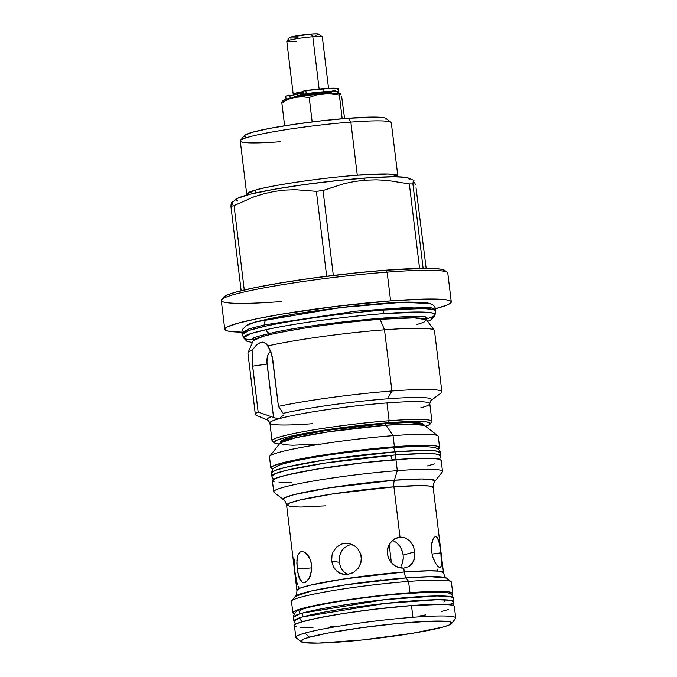 <?xml version="1.0" encoding="UTF-8"?>
<svg xmlns="http://www.w3.org/2000/svg" width="677" height="677" viewBox="0 0 677 677"><rect width="100%" height="100%" fill="white"/><g stroke="black" fill="none" stroke-linecap="round" stroke-linejoin="round"><path stroke-width="1.02" d="M253.469 339.896A96.498 7.938 -6.9 0 1 243.525 337.789L241.782 332.889L249.034 328.861L264.546 324.867A5.636 4.257 -102.4 0 1 267.728 319.121A5.636 4.257 77.6 0 0 264.546 324.867L249.034 328.861L241.782 332.889L242.273 329.581L246.877 325.256C250.939 323.284 257.852 321.245 267.618 319.146C293.716 313.333 341.75 306.723 378.367 303.871C402.883 301.443 420.612 301.536 431.554 304.151C433.839 305.268 435.184 307.028 435.599 309.44L430.344 307.519L413.884 307.019L355.239 311.2L264.546 324.867A5.636 4.257 77.6 0 0 264.868 326.297C280.168 322.709 329.217 314.331 383.774 310.058L423.227 308.517L432.848 309.406L435.582 311.082A97.42 8.014 173.1 0 0 383.774 310.058L383.766 313.595C329.724 317.835 281.141 326.128 265.985 329.682A5.162 3.901 77.6 0 0 270.665 333.228A5.162 3.901 -102.4 0 1 265.985 329.682A96.498 7.938 -6.9 0 1 383.766 313.595A96.498 7.938 -6.9 0 1 435.074 314.61L432.375 312.952L422.837 312.072L383.766 313.595L383.774 310.058A97.42 8.014 173.1 0 0 264.868 326.297A97.42 8.014 173.1 0 0 242.188 334.48L249.068 330.393L264.868 326.297A5.636 4.257 -102.4 0 1 264.546 324.867L355.239 311.2L413.884 307.019L430.344 307.519L435.599 309.44L435.074 314.61A96.498 7.938 -6.9 0 1 425.918 319.028M243.525 337.789A96.498 7.938 -6.9 0 1 265.985 329.682L250.338 333.744L243.525 337.789L246.775 341.157L252.369 342.596M395.393 454.936L325.552 463L286.811 470.21L275.412 473.553L271.807 476.1A85.006 6.998 -6.9 0 1 395.393 454.936A85.006 6.998 -6.9 0 1 440.592 455.672L435.658 453.962L424.124 453.539L395.393 454.936L395.021 451.838A4.697 2.217 -94.4 0 0 392.542 447.751A4.697 2.217 85.6 0 1 395.021 451.838L395.393 454.936A4.697 2.217 85.6 0 1 394.496 459.691A4.697 2.217 -94.4 0 0 395.393 454.936M273.508 479.384L271.807 476.1L271.435 472.995L275.031 470.456L286.43 467.113L325.172 459.903L395.021 451.838L423.751 450.442L435.277 450.857L440.219 452.574A85.006 6.998 173.1 0 0 395.021 451.838A85.006 6.998 173.1 0 0 271.435 472.995L272.814 468.712L278.492 465.387C283.384 463.601 291.076 461.68 301.578 459.641C325.713 454.876 363.667 449.917 392.491 447.759C405.794 446.744 416.423 446.304 424.377 446.448L434.71 447.412C438.442 448.826 440.278 450.552 440.219 452.574L440.592 455.672L439.728 459.268M392.609 459.844A4.697 2.217 85.6 0 1 390.993 455.282M452.905 605.255L453.759 601.735L449.993 600.228L437.249 599.72L385.213 603.427L303 616.815A80.529 6.626 173.1 0 0 299.86 617.754A4.587 4.206 72.1 0 0 302.661 621.604A4.587 4.206 -107.9 0 1 299.86 617.754L293.86 621.08L293.403 617.322L299.403 613.997A4.587 4.206 -107.9 0 1 302.111 609.3A4.587 4.206 72.1 0 0 299.403 613.997A80.529 6.626 173.1 0 0 293.403 617.322C293.928 612.812 296.864 610.129 302.204 609.266C316.608 604.451 359.479 597.673 395.833 594.33L431.308 592.062C448.318 592.248 449.553 592.417 452.405 595.633L453.302 597.969A80.529 6.626 173.1 0 0 392.085 598.9A80.529 6.626 173.1 0 0 302.543 613.057L303 616.815A80.529 6.626 -6.9 0 1 392.542 602.665A80.529 6.626 -6.9 0 1 453.759 601.735A80.529 6.626 -6.9 0 1 449.13 604.595M295.536 624.304L293.86 621.08A80.529 6.626 -6.9 0 1 299.86 617.754A80.529 6.626 -6.9 0 1 303 616.815L302.543 613.057A80.529 6.626 173.1 0 0 299.403 613.997A80.529 6.626 -6.9 0 1 302.543 613.057L384.756 599.67L436.792 595.955L449.536 596.462L453.302 597.969L453.759 601.735M443.884 602.048L444.764 600.685L444.349 599.788M294.258 613.794A80.529 6.626 -6.9 0 1 292.862 612.778A80.529 6.626 -6.9 0 1 409.932 592.73L443.02 591.478L449.13 591.943L452.761 593.441L451.39 582.144A80.529 6.626 173.1 0 0 408.57 581.441A80.529 6.626 -6.9 0 1 451.051 581.636L446.515 578.107A76.442 6.288 173.1 0 0 406.192 577.921A8.945 4.223 85.6 0 1 404.228 572.006L429.184 570.787L439.195 571.16L443.477 572.64C444.298 575.721 445.314 577.549 446.515 578.107L430.58 576.686L406.192 577.921L408.57 581.441L409.932 592.73A80.529 6.626 -6.9 0 1 452.752 593.433A80.529 6.626 -6.9 0 1 451.635 594.744M440.812 461.062L441.159 460.335A85.006 6.998 173.1 0 0 395.952 459.581L397.297 470.65A85.006 6.998 173.1 0 0 311.132 481.389A85.006 6.998 173.1 0 0 274.067 492.348L283.561 499.736A76.442 6.288 -6.9 0 1 316.887 489.886A76.442 6.288 -6.9 0 1 394.369 480.221A76.442 6.288 -6.9 0 1 434.82 481.432L442.276 471.996A85.006 6.998 173.1 0 0 397.297 470.65L394.369 480.221A8.945 4.223 -94.4 0 0 393.921 486.822A8.945 4.223 85.6 0 1 394.369 480.221L421.602 478.969L431.884 479.528L434.82 481.432C433.788 482.269 433.238 484.275 433.17 487.465L428.888 485.976L418.877 485.612L393.921 486.822L400.005 537.14L405.32 537.953L409.907 541.041L413.215 545.899L414.883 551.806L414.662 557.789L412.564 562.951L408.79 566.573L403.763 568.13L404.228 572.006A73.818 6.076 -6.9 0 1 443.477 572.64L433.17 487.465A73.818 6.076 173.1 0 0 393.921 486.822L333.27 493.829L299.623 500.091L289.722 502.994L286.599 505.203L290.89 506.684L300.901 507.056L325.849 505.837M272.543 469.051A85.006 6.998 -6.9 0 1 270.817 467.909A85.006 6.998 -6.9 0 1 394.403 446.744L414.409 445.559L429.32 445.415L435.776 445.915L439.601 447.497L438.256 436.403A85.006 6.998 173.1 0 0 393.058 435.666A85.006 6.998 -6.9 0 1 437.901 435.861L424.479 425.41A72.896 6 173.1 0 0 386.025 425.241A4.477 2.107 85.6 0 1 385.315 423.641L409.145 422.465L423.455 424.107L424.479 425.41L409.28 424.056L386.025 425.241L393.058 435.666L394.403 446.744A85.006 6.998 -6.9 0 1 439.601 447.48A85.006 6.998 -6.9 0 1 438.197 449.003M420.645 407.909A80.529 6.626 173.1 0 0 429.768 403.551A80.529 6.626 173.1 0 0 386.965 402.942A80.529 6.626 173.1 0 0 279.034 418.724L283.883 414.798L279.034 418.724A80.529 6.626 173.1 0 0 269.903 423.066A80.529 6.626 173.1 0 0 312.715 423.692M416.583 324.647L423.997 322.125L426.358 319.696A87.308 7.185 173.1 0 0 380.068 319.265C351.498 321.643 325.654 324.706 302.56 328.455C282.191 331.857 269.023 334.497 263.057 336.376A7.159 6.288 74.4 0 0 263.438 334.92A7.159 6.288 -105.6 0 1 263.057 336.376L253.198 340.649L247.985 352.81A93.951 7.735 -6.9 0 1 252.089 350.314L256.456 344.974L258.665 343.239L262.904 342.054L266.467 343.95L269.607 349.078L271.071 352.624L272.873 360.502L278.425 406.395A93.951 7.735 -6.9 0 1 391.915 390.993L384.511 329.801L391.915 390.993A93.951 7.735 -6.9 0 1 441.878 391.805L434.473 330.613A93.951 7.735 173.1 0 0 384.511 329.801A93.951 7.735 173.1 0 0 267.838 345.905L271.071 352.624L272.171 356.474L278.425 406.395L283.181 413.368A82.772 6.812 -6.9 0 1 387.532 398.821L391.915 390.993L387.532 398.821A82.772 6.812 -6.9 0 1 430.817 400.606L441.049 393.015A93.951 7.735 173.1 0 0 391.915 390.993A93.951 7.735 173.1 0 0 278.425 406.395L283.181 413.368A82.772 6.812 -6.9 0 1 387.532 398.821A82.772 6.812 -6.9 0 1 430.987 400.479M245.565 326.001L255.796 321.871A7.159 6.288 -105.6 0 1 256.498 321.863A7.159 6.288 74.4 0 0 255.796 321.871L249.322 323.961L245.565 326.001M397.949 176.807L391.289 122.749A76.061 6.262 173.1 0 0 350.847 122.088A76.061 6.262 173.1 0 0 240.276 141.028L246.707 194.147L255.339 190.119A4.477 3.927 -105.6 0 1 254.696 193.14A4.477 3.927 74.4 0 0 255.339 190.119A76.061 6.262 -6.9 0 1 357.278 175.208A76.061 6.262 -6.9 0 1 397.721 175.868L388.234 174.014L357.278 175.208L350.847 122.088L357.278 175.208C307.299 179.126 262.904 187.453 255.339 190.119A76.061 6.262 -6.9 0 0 246.707 194.147L246.699 195.111M451.627 623.509L455.519 618.575A80.529 6.626 173.1 0 0 412.911 617.297A80.529 6.626 -6.9 0 1 455.731 617.999L454.309 606.27A80.529 6.626 173.1 0 0 411.489 605.568A80.529 6.626 173.1 0 0 294.41 625.616L295.832 637.345A80.529 6.626 -6.9 0 1 304.972 633.08L309.44 637.209A76.061 6.262 -6.9 0 1 397.027 623.551A76.061 6.262 -6.9 0 1 451.627 623.509A76.061 6.262 -6.9 0 1 443.19 626.995A76.061 6.262 -6.9 0 1 361.67 640.044A76.061 6.262 -6.9 0 1 301.13 641.72A76.061 6.262 -6.9 0 1 309.44 637.209L304.972 633.08A80.529 6.626 -6.9 0 1 412.911 617.297A80.529 6.626 173.1 0 0 304.972 633.08A80.529 6.626 173.1 0 0 296.171 637.861L301.13 641.72M453.988 606.973L454.309 606.279L452.651 605.179L444.569 604.316L411.489 605.568L412.911 617.297L411.489 605.568L373.721 609.342L343.18 613.54L317.378 618.109L300.25 622.341L295.824 624.135L294.41 625.607M436.817 536.861L438.967 541.558L440.456 549.758L441.607 561.25L441.091 566.522L439.695 567.411L438.688 566.987L436.31 564.491L432.899 557.433L431.587 551.467L431.461 545.544L433.187 538.731L434.075 537.377L435.937 536.421L437.621 537.893L439.525 544.02L440.854 552.83L432.028 554.124L440.854 552.83L441.455 565.244M397.314 537.665L400.005 537.14L393.921 486.822A73.818 6.076 173.1 0 0 286.599 505.203L296.907 590.378A73.818 6.076 -6.9 0 1 404.228 572.006L403.763 568.13L398.228 567.385L395.563 566.175L390.959 562.282L389.233 559.744L387.346 553.904L387.269 550.85L388.86 545.053L392.423 540.415L394.75 538.765L400.005 537.14L402.705 537.242L405.32 537.953L409.907 541.041L413.215 545.899L414.883 551.806L414.662 557.789L413.842 560.514L410.871 564.99L408.79 566.573L403.763 568.13L401.004 568.045L395.563 566.175L393.092 564.449L389.233 559.744L388.006 556.917L387.269 550.85L387.786 547.854L390.434 542.539L394.75 538.765L397.619 537.572M393.938 541.151L396.29 542.455L393.938 541.151M396.316 542.472L400.132 546.542L398.372 544.274M401.529 549.165L400.132 546.542L402.544 552.06L401.529 549.165M403.128 555.081L402.544 552.06L403.128 555.081L414.883 551.806L403.128 555.081L403.272 558.144L403.128 555.081M435.006 536.599L435.937 536.421L434.075 537.377L433.187 538.731L431.824 542.903L431.587 551.467L432.899 557.433L435.074 562.511L437.545 566.006L438.688 566.987L440.499 567.25L439.695 567.411M294.241 559.05L294.85 571.464L297.355 584.801M311.073 561.969L311.809 568.045L310.108 576.576L306.249 581.898L304.819 582.601L302.128 582.178L299.903 579.436L297.652 572.023L296.814 562.934L297.821 555.318L299.742 552.305L301.062 551.611L304.185 552L305.843 553.067L310.142 559.202L311.64 564.973L311.589 571.092L308.966 578.827L307.663 580.621L304.819 582.601L302.128 582.178L299.006 577.329L297.203 569.01L311.809 567.893L297.203 569.01L296.915 560.099L297.821 555.318L299.742 552.305L301.062 551.611L304.185 552L307.451 554.666L308.907 556.731L311.073 561.969M360.68 553.82L361.357 556.832L360.866 562.926L358.082 568.384L353.521 572.412L347.902 574.418L342.147 574.088L337.104 571.464L333.456 566.945L331.671 561.174L332.018 555.055L332.982 552.178L336.359 547.287L341.293 544.164L344.128 543.436L348.342 543.445L352.852 544.867L355.425 546.474L357.642 548.548L360.68 553.82L361.416 559.896L359.741 565.786L358.082 568.384L353.521 572.412L350.779 573.698L344.982 574.553L339.482 573.038L335.073 569.408L333.456 566.945L331.671 561.174L339.211 562.282L331.671 561.174L332.018 555.055L332.982 552.178L336.359 547.287L341.293 544.164L344.128 543.436L350.034 543.792L355.425 546.474L357.642 548.548L360.68 553.82M351.938 544.443L348.579 545.239L343.713 548.362L341.09 551.899L339.515 556.139L339.211 562.282L340.954 568.054L344.5 572.547L347.546 574.468M391.382 562.782L389.165 544.469L391.382 562.782M286.599 505.203C285.779 502.122 284.763 500.295 283.561 499.736L285.009 497.62L293.996 494.65L328.81 487.905L394.369 480.221L397.297 470.65L395.952 459.581A85.006 6.998 173.1 0 0 272.374 480.746L273.711 491.807A85.006 6.998 -6.9 0 1 397.297 470.65A85.006 6.998 -6.9 0 1 442.496 471.387L441.15 460.318L439.407 459.167L430.877 458.253L409.78 458.676L364.37 462.603L316.387 469.195L286.219 475.144L275.81 478.267L272.374 480.729M430.174 423.997L431.74 422.025A80.529 6.626 173.1 0 0 389.123 420.747L388.513 422.753A78.744 6.482 -6.9 0 1 430.174 423.997A78.744 6.482 -6.9 0 1 425.63 426.307L428.998 424.885L430.386 423.447L426.84 421.983L412.242 421.5L388.513 422.753L389.123 420.747A80.529 6.626 -6.9 0 1 431.943 421.449L429.785 403.644A80.529 6.626 173.1 0 0 386.965 402.942L389.123 420.747L386.965 402.942A80.529 6.626 173.1 0 0 279.034 418.724A80.529 6.626 173.1 0 0 269.895 422.99L272.044 440.795A80.529 6.626 -6.9 0 1 389.123 420.747A80.529 6.626 173.1 0 0 307.493 430.927A80.529 6.626 173.1 0 0 272.382 441.311L274.371 442.851A78.744 6.482 -6.9 0 1 308.695 432.696A78.744 6.482 -6.9 0 1 388.513 422.753L343.924 427.399L302.137 433.898L286.862 437.164L277.223 440.058L274.033 442.343L275.657 443.418L279.339 444.01A78.744 6.482 -6.9 0 1 274.371 442.851M262.904 342.054L264.809 342.638L267.838 345.905A93.951 7.735 -6.9 0 1 384.511 329.801A93.951 7.735 -6.9 0 1 434.321 330.266L426.358 319.696L414.332 317.86L380.068 319.265L384.511 329.801L380.068 319.265A87.308 7.185 173.1 0 0 263.057 336.376A87.308 7.185 173.1 0 0 253.198 340.649L253.672 337.349M451.271 301.883L447.793 273.11A114.083 9.393 173.1 0 0 387.126 272.12L390.612 300.893A114.083 9.393 -6.9 0 1 451.271 301.883A114.083 9.393 -6.9 0 1 435.463 308.695L446.659 305.209L450.823 302.881L451.28 301.9L450.645 301.053L446.135 299.776L424.995 299.082L390.612 300.893L387.126 272.12A114.083 9.393 -6.9 0 1 447.311 272.391L444.831 270.462A111.849 9.207 173.1 0 0 385.831 270.191L387.126 272.12L385.831 270.191L355.061 273L311.733 278.23L281.141 282.842L255.119 287.615L235.918 292.117L227.751 294.783L223.672 297.059L223.224 298.024M416.025 187.732L426.155 268.354L416.025 187.732M414.603 182.206L415.272 184.567L414.603 182.206M413.655 180.268L408.341 178.043A87.24 7.176 173.1 0 0 362.965 178.195L365.343 180.175L376.327 179.82L387.32 180.387L409.34 183.907A104.021 8.564 -6.9 0 1 412.911 183.949L413.266 180.691L413.596 180.251L414.045 180.759M280.718 141.688A76.061 6.262 -6.9 0 1 240.47 140.477A76.061 6.262 -6.9 0 1 350.847 122.088A76.061 6.262 -6.9 0 1 390.967 122.266L386.008 118.407A71.584 5.89 173.1 0 0 348.249 118.238L350.847 122.088L348.249 118.238L321.651 120.785L294.08 124.34L269.725 128.376L252.309 132.269L244.465 135.434L244.575 136.585L245.658 137.033M283.595 102.329L283.198 101.508L283.595 102.329M329.149 93.341L329.124 93.155A17.898 1.472 173.1 0 0 319.603 92.994L319.739 94.069L319.603 92.994L326.957 92.715L329.047 93.308M328.54 88.349L322.32 36.939A17.898 1.472 173.1 0 0 312.808 36.778L319.129 89.051L312.808 36.778A17.898 1.472 -6.9 0 1 322.244 36.82L318.774 34.121A14.767 1.219 173.1 0 0 310.988 34.087L312.808 36.778L310.988 34.087L317.048 33.858L318.774 34.341M318.241 34.645L315.584 35.382M297.372 37.887L290.188 38.03L289.578 37.633L291.195 36.981L310.988 34.087A14.767 1.219 173.1 0 0 289.561 37.658L286.836 41.111A17.898 1.472 -6.9 0 1 312.808 36.778A17.898 1.472 173.1 0 0 286.786 41.238L293.192 94.179A17.898 1.472 -6.9 0 1 303.068 91.649L293.92 93.654L293.293 94.306L295.9 94.628A17.898 1.472 -6.9 0 1 293.192 94.179M296.306 41.39A17.898 1.472 -6.9 0 1 286.836 41.111M303.33 93.858L297.711 93.739L303.118 92.072A13.422 1.109 173.1 0 0 297.635 93.638L297.914 95.948M294.393 97.784L293.657 97.293L294.317 96.929L299.979 95.533L319.603 92.994A17.898 1.472 173.1 0 0 293.59 97.454L293.615 97.64M340.438 94.018L338.796 93.282L330.291 93.274L309.254 95.237L289.595 98.444L284.12 99.925L282.825 101.017M283.35 101.254L284.323 101.432M341.589 96.134L344.593 118.534L341.589 96.134M340.751 94.196L341.149 95.017L340.751 94.196M340.192 93.587A29.077 2.395 173.1 0 0 340.142 93.561A29.077 2.395 173.1 0 0 323.961 93.697L331.662 93.773L339.338 95.051L339.778 93.781L340.379 93.705M282.36 100.941L282.994 100.475A29.077 2.395 173.1 0 1 295.18 97.353L288.334 99.282L281.784 102.362L282.504 100.881L281.784 102.362L288.334 99.282L295.18 97.353L302.196 96.811L309.203 97.48L312.156 121.902L309.203 97.48L316.43 95.008L323.961 93.697A29.077 2.395 173.1 0 0 295.18 97.353L302.196 96.811L309.203 97.48L316.43 95.008L323.961 93.697L331.662 93.773L339.338 95.051L342.198 118.729L339.338 95.051L340.057 93.57M281.784 102.362L284.619 125.787L281.784 102.362M386.025 119.49L386.313 118.873L384.841 117.891L377.656 117.121L348.249 118.238A71.584 5.89 173.1 0 0 244.363 135.552L240.47 140.477M408.874 178.313L405.43 177.34L394.378 176.756L370.294 177.67L338.965 180.378L305.175 184.466L274.058 189.306L250.346 194.164L237.661 198.302L236.138 199.901L237.932 201.094M409.01 179.718L409.357 178.965M413.266 180.691L412.911 183.949L423.125 268.363L412.911 183.949A104.021 8.564 173.1 0 0 409.34 183.907L387.32 180.387L376.327 179.82L365.343 180.175L354.452 181.487L343.772 183.721L323.039 190.499L333.321 275.446L323.039 190.499A104.021 8.564 173.1 0 0 316.379 191.32L326.661 276.267L316.379 191.32A104.021 8.564 -6.9 0 1 323.039 190.499L343.772 183.721L354.452 181.487L365.343 180.175L362.965 178.195A87.24 7.176 173.1 0 0 236.899 198.784L231.517 202.778M409.34 183.907L419.571 268.414L409.34 183.907M230.942 206.434L241.147 290.746L230.942 206.434A104.021 8.564 -6.9 0 1 234.039 205.571A104.021 8.564 173.1 0 0 230.942 206.434L231.077 204.446L230.942 206.434M244.262 289.993L234.039 205.571L253.85 196.872L264.064 193.681L274.481 191.396L284.932 190.085L295.4 189.695L316.379 191.32L295.4 189.695L284.932 190.085L274.481 191.396L264.064 193.681L253.85 196.872L234.039 205.571L244.262 289.993M231.627 202.745L231.077 204.446M232.067 203.218L232.626 204.666M444.84 270.462L440.27 269.099L426.104 268.354L385.831 270.191A111.849 9.207 173.1 0 0 223.512 297.237L221.565 299.708A114.083 9.393 -6.9 0 1 387.126 272.12A114.083 9.393 173.1 0 0 221.269 300.52L224.756 329.293A114.083 9.393 -6.9 0 1 390.612 300.893L337.112 306.241L283.832 313.798L257.285 318.655L237.703 323.251L226.753 327.186L224.747 329.276A114.083 9.393 -6.9 0 0 241.731 332.145L229.892 331.4L227.1 330.841L224.747 329.276M281.937 301.51A114.083 9.393 -6.9 0 1 221.565 299.708M430.42 303.736L426.637 302.627L408.358 302.077L381.126 303.541L347.834 306.698L292.786 314.255L255.796 321.871L340.125 307.586L403.17 302.238L430.276 303.643M270.698 351.608A11.187 5.272 -94.4 0 0 267.085 364.048L252.597 366.172L252.089 350.314L256.456 344.974L260.84 342.249M270.902 351.541L269.031 352.937L267.643 355.806L266.924 361.865L273.576 417.675L267.085 364.048L252.597 366.172L258.149 412.065L273.212 417.37L258.149 412.065L252.182 362.068L252.089 350.314A93.951 7.735 173.1 0 0 247.926 353.191L255.331 414.383A93.951 7.735 -6.9 0 1 258.149 412.065A93.951 7.735 173.1 0 0 256.422 415.365L268.168 420.29A82.772 6.812 -6.9 0 1 271.68 416.583A82.772 6.812 -6.9 0 0 268.143 420.282M273.576 417.675L279.034 418.724L273.576 417.675M423.497 424.276L422.016 423.294L417.861 422.685L402.223 422.643L378.968 424.157L351.642 427.009L324.401 430.75L301.4 434.82L286.126 438.603L282.174 440.194L280.921 441.506M280.244 442.868L269.7 456.222A85.006 6.998 -6.9 0 1 393.058 435.666L386.025 425.241A72.896 6 173.1 0 0 280.244 442.868L280.93 441.353L294.478 436.335L327.16 430.327L385.315 423.641A4.477 2.107 -94.4 0 0 386.025 425.241L328.709 431.774L295.705 437.697L280.244 442.868L283.037 444.687L292.845 445.221L318.816 444.019M393.058 435.666A85.006 6.998 173.1 0 0 269.48 456.831L270.817 467.909L272.306 466.335L280.464 463.406L307.764 457.567L346.269 451.762L394.403 446.744L393.058 435.666M272.569 469.059L270.817 467.892M439.601 447.497L438.112 449.054M367.399 450.087L341.555 453.209A75.164 6.186 173.1 0 1 367.399 450.087M427.305 465.92L434.989 463.779M272.848 481.364L274.126 481.897M279.051 482.616L291.956 482.836M351.439 544.511L348.579 545.239L343.713 548.362L341.851 550.629L339.515 556.139L339.211 562.282L340.954 568.054L343.467 571.583L346.819 574.113M402.967 561.081L403.272 558.144L402.214 563.789L402.967 561.081M401.021 566.184L402.214 563.789L401.021 566.184M298.075 586.392L298.879 587.433M437.037 570.745L437.875 568.985M301.062 551.611L302.568 551.51M304.819 582.601L303.423 582.694M296.907 590.378L300.029 588.178L309.931 585.275L343.577 579.013L404.228 572.006A8.945 4.223 -94.4 0 0 406.192 577.921L346.091 584.776L311.479 590.979L295.257 596.412A76.442 6.288 173.1 0 1 406.192 577.921L408.57 581.441A80.529 6.626 173.1 0 0 291.491 601.498L292.862 612.778L296.111 610.434L302.001 608.513L327.863 602.987L372.172 596.505L409.932 592.73L408.57 581.441A80.529 6.626 -6.9 0 0 291.702 600.914L295.257 596.412C296.298 595.582 296.848 593.568 296.907 590.378M294.52 613.87L292.853 612.77M452.761 593.441L451.347 594.914M419.308 616.062L425.571 614.919M441.192 611.576L448.47 609.545M294.859 626.208L296.069 626.707M300.74 627.393L312.96 627.596M330.469 626.8L337.231 626.318M443.19 626.995L412.437 633.3L362.17 639.993L318.325 643.108L304.235 642.642L300.808 641.229L303.888 639.02L309.44 637.209L327.947 633.071L360.993 627.765L397.661 623.483L429.286 621.241L445.847 621.283L450.256 621.935L451.821 622.975L448.749 625.176L443.19 626.995M331.112 93.274L331.62 92.741L330.621 92.444L325.231 92.394A20.471 1.684 -6.9 0 1 331.679 92.842A20.471 1.684 -6.9 0 1 331.383 93.181L331.256 93.231M338.669 91.996L338.297 88.899A27.512 2.268 173.1 0 0 323.665 88.662L324.038 91.759A27.512 2.268 -6.9 0 1 338.669 91.996A27.512 2.268 -6.9 0 1 336.571 93.147L338.559 92.241L337.434 91.488L324.038 91.759L323.665 88.662A27.512 2.268 173.1 0 0 305.852 90.583L306.224 93.68A27.512 2.268 -6.9 0 1 324.038 91.759L306.224 93.68L305.852 90.583L331.958 88.222L338.145 88.695L337.188 89.703M303.008 91.2L305.852 90.583L303.008 91.209L303.389 94.306L306.224 93.68L303.389 94.298M335.174 90.354L332.238 91.082M285.999 96.126L297.728 94.433L285.694 96.049L286.075 99.147L289.764 98.41M303.304 94.035L303.355 94.035A13.422 1.109 173.1 0 1 300.385 94.154M307.883 94.264L304.405 94.391L307.883 94.264M290.179 98.317L289.815 95.262L290.179 98.317M290.188 98.36L286.075 99.147M329.174 93.333L329.056 92.343L329.174 93.333M322.658 92.724L322.21 92.825L322.658 92.724M252.149 338.661C253.223 337.671 259.418 335.86 270.715 333.211C314.509 322.65 423.514 313.104 426.908 317.513M427.627 321.389L430.504 320.111L434.71 315.956L435.074 314.61M430.817 400.606L429.785 403.644M426.29 307.172L425.249 308.594M425.114 316.599L426.358 319.696M268.168 420.29L269.895 422.99M382.446 580.13L380.135 579.783"/></g></svg>
